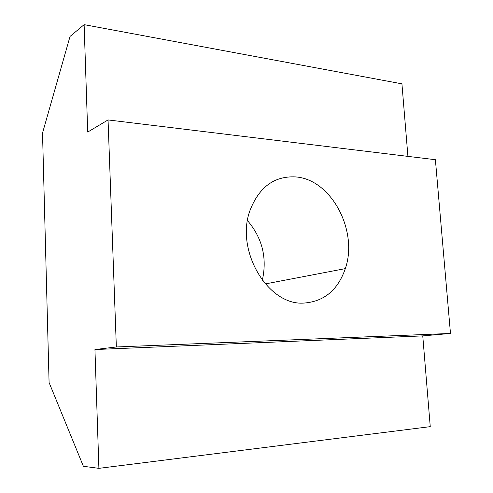 <?xml version="1.0" encoding="UTF-8"?>
<svg xmlns="http://www.w3.org/2000/svg" width="493" height="493" viewBox="0 0 493 493"><rect width="100%" height="100%" fill="white"/><g stroke="black" fill="none" stroke-linecap="round" stroke-linejoin="round"><path stroke-width="0.74" d="M94.946 349.543L422.754 335.893L450.479 333.453L435.393 159.714L108.053 119.935L116.348 346.967L94.946 349.543L98.902 468.35L83.372 466.279L49.084 382.531L42.521 133.03L70.037 36.439L84.124 24.65L401.931 83.835L407.921 156.38M247.517 220.636C262.35 238.076 267.28 257.975 262.319 280.326M422.754 335.893L430.253 426.648L98.902 468.35M116.348 346.967L450.479 333.453M303.774 303.084C323.993 301.654 337.841 290.161 345.322 268.617C358.479 230.884 331.296 179.224 295.566 176.919C274.447 175.859 259.3 186.927 250.124 210.123C234.853 250.234 267.939 305.752 303.774 303.084M108.053 119.935L87.705 132.069L84.124 24.65M345.322 268.617L265.252 283.937"/></g></svg>

